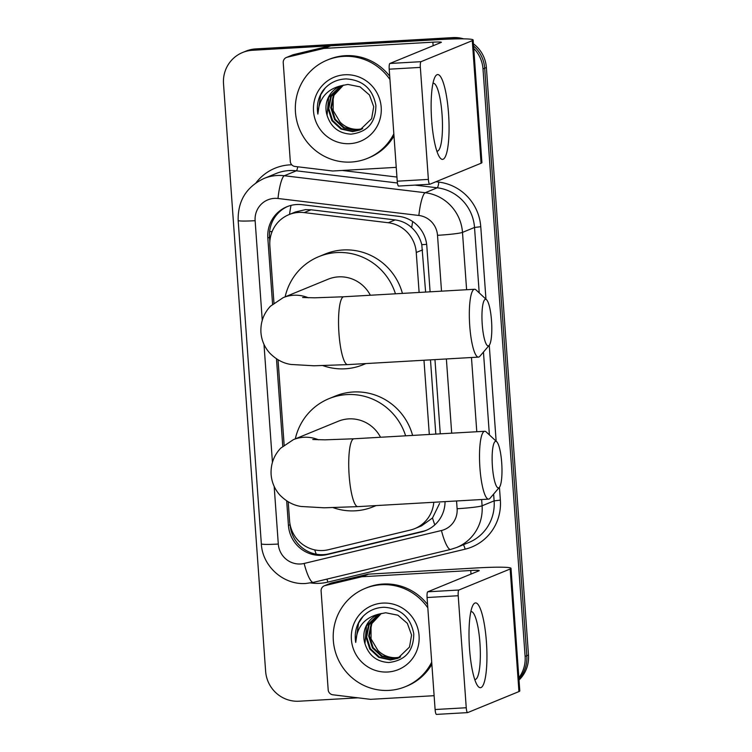 <?xml version="1.0" encoding="UTF-8"?>
<svg xmlns="http://www.w3.org/2000/svg" width="752" height="752" viewBox="0 0 752 752"><rect width="100%" height="100%" fill="white"/><g stroke="black" fill="none" stroke-linecap="round" stroke-linejoin="round"><path stroke-width="1.13" d="M425.623 292.067L421.787 244.682C420.067 237.923 416.702 232.246 411.692 227.64C407.001 223.335 401.483 220.759 395.138 219.922L311.037 209.78L305.547 209.629L295.498 211.951L288.918 214.649A31.857 31.114 -112.3 0 0 269.865 245.913L273.963 303M419.118 292.443L416.251 252.484A31.857 31.114 -112.3 0 0 388.286 222.742L304.175 212.6A31.857 31.114 -112.3 0 0 298.732 212.421A31.857 31.114 -112.3 0 0 288.918 214.649M435.803 434.092L430.482 359.87M288.213 501.828L289.558 520.61A31.857 31.114 -112.3 0 0 328.342 549.731L410.31 530.066A31.857 31.114 -112.3 0 0 414.747 528.637L421.581 525.836L432.503 517.978L439.591 503.436M429.298 434.459L423.978 360.236M414.747 528.637A31.857 31.114 -112.3 0 0 433.782 502.28M278.033 359.804L284.143 445.024M430.097 291.814L426.826 246.101A31.857 31.114 -112.3 0 0 398.851 216.36L302.135 204.694A31.857 31.114 -112.3 0 0 296.692 204.525A31.857 31.114 -112.3 0 0 286.879 206.753A31.857 31.114 -112.3 0 0 267.825 238.008L272.572 304.165M269.836 241.796L269.517 237.322A31.857 31.114 67.7 0 1 287.725 206.415M358.008 697.828L299.033 701.212A31.857 31.114 67.7 0 1 265.625 671.301L223.513 83.782A31.857 31.114 67.7 0 1 242.567 52.518A31.857 31.114 67.7 0 1 252.381 50.29L449.593 38.982A31.857 31.114 67.7 0 1 452.901 38.972M473.741 48.401A31.857 31.114 67.7 0 1 483 68.902L525.112 656.411A31.857 31.114 67.7 0 1 518.852 677.796M242.567 52.518L245.942 51.136A31.857 31.114 67.7 0 1 255.755 48.908L452.967 37.6L451.275 38.296A31.857 31.114 67.7 0 1 459.124 38.85A31.857 31.114 67.7 0 0 451.275 38.296L254.063 49.604L451.275 38.296L449.593 38.982M473.563 45.966A31.857 31.114 67.7 0 1 484.692 68.206L526.804 655.725A31.857 31.114 67.7 0 1 518.946 679.056A31.857 31.114 67.7 0 0 526.804 655.725L484.692 68.206A31.857 31.114 67.7 0 0 473.563 45.966M244.25 51.832A31.857 31.114 67.7 0 1 254.063 49.604A31.857 31.114 67.7 0 0 244.25 51.832M276.492 358.854L282.752 446.19M286.672 500.87L288.43 525.422A31.857 31.114 -112.3 0 0 327.214 554.544L421.477 531.927A31.857 31.114 -112.3 0 0 425.914 530.489A31.857 31.114 -112.3 0 0 445.052 501.631M440.277 433.829L434.957 359.606M426.751 530.132A31.857 31.114 67.7 0 1 423.16 531.232L328.897 553.848A31.857 31.114 67.7 0 1 290.112 524.727L288.43 525.422M452.967 37.6A31.857 31.114 67.7 0 1 463.599 38.85M473.412 43.795A31.857 31.114 67.7 0 1 486.375 67.511L528.487 655.03A31.857 31.114 67.7 0 1 519.012 680.043M393.841 133.79A53.091 51.86 67.7 0 1 367.502 158.343A53.091 51.86 67.7 0 1 351.146 162.047A53.091 51.86 67.7 0 1 296.758 120.687A53.091 51.86 67.7 0 1 327.214 60.085A53.091 51.86 67.7 0 1 343.57 56.381A53.091 51.86 67.7 0 1 389.95 79.533M327.214 60.085L328.906 59.399A53.091 51.86 67.7 0 1 345.262 55.686A53.091 51.86 67.7 0 1 389.705 76.187M344.886 74.768A34.62 33.812 67.7 0 1 381.198 107.273A34.62 33.812 67.7 0 1 349.83 143.66A34.62 33.812 67.7 0 1 313.518 111.155A34.62 33.812 67.7 0 1 344.886 74.768M350.949 134.166C367.493 132.155 375.803 122.576 375.887 105.421C372.738 88.858 362.821 80.022 346.117 78.913C336.576 79.289 328.812 83.228 322.834 90.719C318.096 97.798 316.442 105.581 317.852 114.078C318.839 98.493 326.847 88.999 341.859 85.596A23.998 23.434 67.7 0 0 340.365 86.142A23.998 23.434 67.7 0 0 327.082 115.3C330.889 127.173 338.851 133.461 350.949 134.166M342.038 85.531L331.303 96.341L328.793 108.551L332.572 120.405L341.558 128.742L353.299 131.365L360.217 129.88M341.69 85.643L330.636 96.613L328.126 108.824L331.905 120.677L340.891 129.015L352.622 131.638L359.879 130.021L371.638 118.713L373.706 106.69L369.476 95.015L360.048 86.856L347.866 84.421L341.859 85.596M343.429 85.126L333.982 95.241L331.472 107.451L335.251 119.305L344.237 127.643L355.978 130.265L361.533 129.259M343.081 85.22L333.315 95.513L330.805 107.724L334.584 119.577L343.57 127.925L355.301 130.538L361.204 129.419M362.699 128.62A23.998 23.434 67.7 0 1 358.356 129.288A23.998 23.434 67.7 0 1 340.036 122.068C345.168 127.248 351.146 129.701 357.98 129.438L362.492 128.742M340.036 122.068L333.183 110.572L333.155 97.121M340.684 86.019L328.624 97.44L327.082 115.3M393.992 135.943A53.091 51.86 67.7 0 1 369.185 157.647L367.502 158.343M325.334 87.843L320.681 94.78L317.852 114.078M431.657 120.405A42.479 8.648 -93.3 0 1 434.722 77.559A42.479 8.648 -93.3 0 1 448.54 113.486A42.479 8.648 -93.3 0 1 439.262 156.689A42.479 8.648 -93.3 0 1 431.657 120.405M436.846 151.114A33.981 6.918 86.7 0 0 437.25 151.143A33.981 6.918 86.7 0 0 442.054 114.454A33.981 6.918 86.7 0 0 433.359 83.293A33.981 6.918 86.7 0 0 432.964 83.378M396.248 167.358L333.136 170.977A5.311 5.189 -112.3 0 1 332.224 170.948L294.972 166.455A5.311 5.189 -112.3 0 1 290.31 161.492L283.231 62.689A5.311 5.189 -112.3 0 1 286.399 57.481L292.735 54.887A5.311 5.189 67.7 0 1 293.477 54.652L329.78 45.938A5.311 5.189 67.7 0 1 330.673 45.806L439.206 39.583A42.479 2.905 175.9 0 1 473.14 40.006A42.479 2.905 175.9 0 1 472.284 40.655L421.017 61.683A5.311 1.081 86.7 0 0 420.349 67.398L389.207 69.184A5.311 1.081 -93.3 0 1 389.884 63.469L441.151 42.441A10.622 0.724 -4.1 0 0 441.358 42.281A10.622 0.724 -4.1 0 0 432.879 42.178L324.347 48.401A5.311 5.189 -112.3 0 0 323.454 48.532L287.142 57.246A5.311 5.189 -112.3 0 0 286.399 57.481M473.14 40.006L481.919 162.582A42.479 2.905 175.9 0 1 481.073 163.231L429.806 184.259A5.311 1.081 86.7 0 1 429.73 184.268A5.311 1.081 86.7 0 1 428.377 179.408L420.349 67.398M398.673 186.045A5.311 1.081 -93.3 0 1 398.598 186.054A5.311 1.081 -93.3 0 1 397.235 181.194L389.207 69.184M482.239 324.497A23.359 4.756 86.7 0 0 489.176 345.356A23.359 4.756 86.7 0 0 491.517 320.69A23.359 4.756 86.7 0 0 486.553 299.728A23.359 4.756 86.7 0 0 482.239 324.497M489.176 345.356L479.832 356.288A33.981 6.918 -93.3 0 1 478.441 357.115A33.981 6.918 -93.3 0 1 469.746 325.954A33.981 6.918 -93.3 0 1 474.55 289.266A33.981 6.918 -93.3 0 1 476.035 289.924L486.553 299.728M370.341 295.245A33.981 33.191 -112.3 0 0 338.532 276.868A33.981 33.191 -112.3 0 0 328.06 279.236L283.203 297.632L270.457 306.196C263.595 313.556 260.418 322.317 260.935 332.487C261.574 340.327 264.488 347.17 269.677 353.017C276.144 359.541 283.269 363.357 291.043 364.466L313.969 365.782L347.659 364.617L478.441 357.115M365.688 363.583A58.402 57.039 67.7 0 1 363.113 364.72A58.402 57.039 67.7 0 1 345.121 368.8A58.402 57.039 67.7 0 1 323.012 365.651M285.14 296.843A58.402 57.039 67.7 0 1 318.792 256.639A58.402 57.039 67.7 0 1 336.783 252.559A58.402 57.039 67.7 0 1 395.449 293.806M318.792 256.639L325.127 254.044A58.402 57.039 67.7 0 1 343.119 249.965A58.402 57.039 67.7 0 1 402.423 293.402M492.419 466.513A23.359 4.756 86.7 0 0 499.356 487.371A23.359 4.756 86.7 0 0 501.697 462.706A23.359 4.756 86.7 0 0 496.734 441.744A23.359 4.756 86.7 0 0 492.419 466.513M499.356 487.371L490.013 498.313A33.981 6.918 -93.3 0 1 488.621 499.131A33.981 6.918 -93.3 0 1 479.926 467.979A33.981 6.918 -93.3 0 1 484.73 431.281A33.981 6.918 -93.3 0 1 486.215 431.939L496.734 441.744M380.521 437.26A33.981 33.191 -112.3 0 0 348.712 418.883A33.981 33.191 -112.3 0 0 338.24 421.261L293.383 439.647L280.637 448.211C273.775 455.571 270.598 464.341 271.115 474.503C271.754 482.342 274.668 489.185 279.857 495.042C286.324 501.565 293.449 505.382 301.223 506.491L324.15 507.797L357.839 506.632L488.621 499.131M375.868 505.598A58.402 57.039 67.7 0 1 373.283 506.735A58.402 57.039 67.7 0 1 355.301 510.815A58.402 57.039 67.7 0 1 333.192 507.666M295.31 438.858A58.402 57.039 67.7 0 1 328.972 398.663A58.402 57.039 67.7 0 1 346.963 394.584A58.402 57.039 67.7 0 1 405.629 435.822M328.972 398.663L335.307 396.069A58.402 57.039 67.7 0 1 353.299 391.989A58.402 57.039 67.7 0 1 412.604 435.417M469.53 648.75A42.479 8.648 -93.3 0 1 472.594 605.905A42.479 8.648 -93.3 0 1 486.412 641.832A42.479 8.648 -93.3 0 1 477.135 685.025A42.479 8.648 -93.3 0 1 469.53 648.75M474.719 679.451A33.981 6.918 86.7 0 0 475.123 679.488A33.981 6.918 86.7 0 0 479.926 642.791A33.981 6.918 86.7 0 0 471.231 611.639A33.981 6.918 86.7 0 0 470.837 611.714M434.111 695.694L371.009 699.313A5.311 5.189 -112.3 0 1 370.097 699.285L332.845 694.792A5.311 5.189 -112.3 0 1 328.182 689.838L321.104 591.034A5.311 5.189 -112.3 0 1 324.272 585.827L330.607 583.232A5.311 5.189 67.7 0 1 331.341 582.988L367.653 574.274A5.311 5.189 67.7 0 1 368.546 574.143L477.078 567.92A42.479 2.905 175.9 0 1 511.012 568.343A42.479 2.905 175.9 0 1 510.157 569.001L458.889 590.019A5.311 1.081 86.7 0 0 458.212 595.734L427.08 597.52A5.311 1.081 -93.3 0 1 427.756 591.805L479.024 570.787A10.622 0.724 -4.1 0 0 479.231 570.618A10.622 0.724 -4.1 0 0 470.752 570.514L362.22 576.737A5.311 5.189 -112.3 0 0 361.327 576.869L325.014 585.582A5.311 5.189 -112.3 0 0 324.272 585.827M511.012 568.343L519.792 690.919A42.479 2.905 175.9 0 1 518.946 691.577L467.678 712.595A5.311 1.081 86.7 0 1 467.603 712.614A5.311 1.081 86.7 0 1 466.249 707.745L458.212 595.734M436.536 714.381A5.311 1.081 -93.3 0 1 436.47 714.4A5.311 1.081 -93.3 0 1 435.107 709.531L427.08 597.52M431.714 662.136A53.091 51.86 67.7 0 1 405.375 686.679A53.091 51.86 67.7 0 1 389.019 690.392A53.091 51.86 67.7 0 1 334.631 649.032A53.091 51.86 67.7 0 1 365.087 588.431A53.091 51.86 67.7 0 1 381.443 584.718A53.091 51.86 67.7 0 1 427.822 607.87M365.087 588.431L366.779 587.735A53.091 51.86 67.7 0 1 383.135 584.031A53.091 51.86 67.7 0 1 427.578 604.533M382.759 603.104A34.62 33.812 67.7 0 1 419.071 635.619A34.62 33.812 67.7 0 1 387.703 672.006A34.62 33.812 67.7 0 1 351.391 639.501A34.62 33.812 67.7 0 1 382.759 603.104M388.822 662.512C405.366 660.5 413.675 650.912 413.76 633.767C410.611 617.204 400.694 608.368 383.99 607.259C374.449 607.635 366.685 611.564 360.706 619.065C355.969 626.134 354.314 633.927 355.724 642.415C356.711 626.83 364.72 617.336 379.732 613.933A23.998 23.434 67.7 0 0 378.237 614.487A23.998 23.434 67.7 0 0 364.955 643.637C368.762 655.518 376.724 661.807 388.822 662.512M379.91 613.876L369.176 624.686L366.666 636.897L370.445 648.75L379.431 657.088L391.172 659.701L398.09 658.216M379.563 613.989L368.508 624.959L365.998 637.17L369.777 649.023L378.764 657.361L390.495 659.983L397.752 658.357L409.511 647.058L411.57 635.026L407.349 623.361L397.911 615.202L385.738 612.767L379.732 613.933M381.302 613.472L371.855 623.587L369.345 635.797L373.124 647.651L382.11 655.988L393.851 658.602L399.406 657.605M380.954 613.566L371.187 623.859L368.677 636.07L372.456 647.923L381.443 656.261L393.174 658.884L399.077 657.765M400.572 656.957A23.998 23.434 67.7 0 1 396.229 657.633A23.998 23.434 67.7 0 1 377.908 650.414C383.041 655.584 389.019 658.047 395.853 657.784L400.365 657.079M377.908 650.414L371.056 638.909L371.027 625.457M378.557 614.356L366.497 625.777L364.955 643.637M431.864 664.289A53.091 51.86 67.7 0 1 407.058 685.993L405.375 686.679M363.207 616.179L358.554 623.117L355.724 642.415M311.037 209.78L304.175 212.6M316.244 554.196A31.857 6.768 -103.5 0 1 314.721 549.881M272.149 231.531A31.857 2.181 175.9 0 1 269.611 231.635M426.647 244.353A31.857 2.181 175.9 0 1 421.787 244.682M411.692 227.64A31.857 6.007 -83.1 0 1 412.688 221.549M289.529 214.395A31.857 6.007 -83.1 0 1 291.015 205.39M434.806 524.887A31.857 6.768 -103.5 0 1 432.503 517.978M291.729 530.179A31.857 2.181 175.9 0 1 290.986 530.207M395.138 219.922L388.286 222.742M422.596 249.88L416.251 252.484M269.517 237.322L267.825 238.008M441.518 291.156L437.514 235.31A21.235 20.746 -112.3 0 0 418.873 215.476L277.996 198.49A21.235 20.746 -112.3 0 0 274.367 198.378A21.235 20.746 -112.3 0 0 255.125 220.693L262.26 320.286M263.99 178.478A42.479 41.482 67.7 0 1 277.065 175.507A42.479 41.482 67.7 0 1 284.322 175.742L296.354 170.807A42.479 41.482 -112.3 0 0 289.097 170.582A42.479 41.482 -112.3 0 0 276.012 173.543L263.99 178.478C246.383 186.863 237.773 200.859 238.158 220.486A21.235 1.457 -4.1 0 0 255.125 220.693M274.17 486.394L278.296 544.044A21.235 20.746 -112.3 0 0 300.574 563.981A21.235 20.746 -112.3 0 0 304.156 563.455L441.452 530.517A21.235 20.746 -112.3 0 0 457.113 508.719L456.558 500.973M313.471 582.33A21.235 4.512 -103.5 0 1 313.33 582.377A21.235 4.512 -103.5 0 1 304.156 563.455M256.009 182.821A47.79 46.671 67.7 0 1 289.774 164.867A47.79 46.671 67.7 0 1 291.738 164.791M342.179 170.46L396.943 177.058M435.897 181.758L438.811 182.106A47.79 46.671 67.7 0 1 480.763 226.728L485.961 299.164M489.261 345.243L496.141 441.189M499.441 487.268L500.362 500.136A47.79 46.671 67.7 0 1 465.121 549.176L327.825 582.123A47.79 46.671 67.7 0 1 310.661 582.932M483 68.902L486.375 67.511M252.381 50.29L255.755 48.908M525.112 656.411L528.487 655.03M277.996 198.49A21.235 4.004 -83.1 0 1 284.322 175.742L425.2 192.728L437.232 187.793L415.001 185.114M418.873 215.476A21.235 4.004 -83.1 0 1 425.2 192.728A42.479 41.482 67.7 0 1 462.489 232.387L474.521 227.452A42.479 41.482 -112.3 0 0 437.232 187.793A5.311 0.996 96.9 0 0 438.811 182.106M397.432 182.999L296.354 170.807A5.311 0.996 96.9 0 0 297.717 166.784M481.647 499.535L482.088 505.795L494.12 500.87L493.632 494.073M457.113 508.719A21.235 1.457 -4.1 0 0 482.088 505.795A42.479 41.482 67.7 0 1 456.69 547.475L468.712 542.549A42.479 41.482 -112.3 0 0 494.12 500.87L500.362 500.136M437.514 235.31A21.235 1.457 -4.1 0 0 462.489 232.387L466.607 289.717M471.466 357.52L476.787 431.742M489.392 434.9L483.451 352.058M479.212 292.885L474.521 227.452L480.763 226.728M263.99 344.378L272.44 462.301M451.698 433.18L446.378 358.958M465.121 549.176A5.311 1.128 76.5 0 0 463.345 544.749M327.825 582.123A5.311 1.128 76.5 0 0 326.857 579.134M450.768 549.392A21.235 4.512 -103.5 0 1 450.627 549.439A21.235 4.512 -103.5 0 1 441.452 530.517M456.69 547.475L450.627 549.439L313.33 582.377L306.008 583.458C283.654 585.3 262.382 566.322 261.339 543.828A21.235 1.457 -4.1 0 0 278.296 544.044M423.16 531.232L421.477 531.927M328.897 553.848L327.214 554.544M481.073 163.231L472.284 40.655M397.235 181.194L428.377 179.408M433.133 45.731L432.879 42.178M330.673 45.806L324.347 48.401M389.884 63.469L421.017 61.683M323.454 48.532L329.78 45.938M293.477 54.652L287.142 57.246M308.329 297.783A33.981 33.191 -112.3 0 0 293.675 295.254A33.981 33.191 -112.3 0 0 283.203 297.632M302.614 297.51L314.797 297.811L343.767 296.767A33.981 6.918 86.7 0 0 338.964 333.456A33.981 6.918 86.7 0 0 347.659 364.617M318.51 439.798A33.981 33.191 -112.3 0 0 303.855 437.279A33.981 33.191 -112.3 0 0 293.383 439.647M312.794 439.525L324.977 439.835L353.948 438.783A33.981 6.918 86.7 0 0 349.144 475.48A33.981 6.918 86.7 0 0 357.839 506.632M518.946 691.577L510.157 569.001M435.107 709.531L466.249 707.745M471.006 574.077L470.752 570.514M368.546 574.143L362.22 576.737M427.756 591.805L458.889 590.019M361.327 576.869L367.653 574.274M331.341 582.988L325.014 585.582M238.158 220.486L261.339 543.828M398.598 186.054L429.73 184.268M363.113 364.72L365.914 363.573M343.767 296.767L474.55 289.266M373.283 506.735L376.094 505.588M353.948 438.783L484.73 431.281M436.47 714.4L467.603 712.614"/></g></svg>
